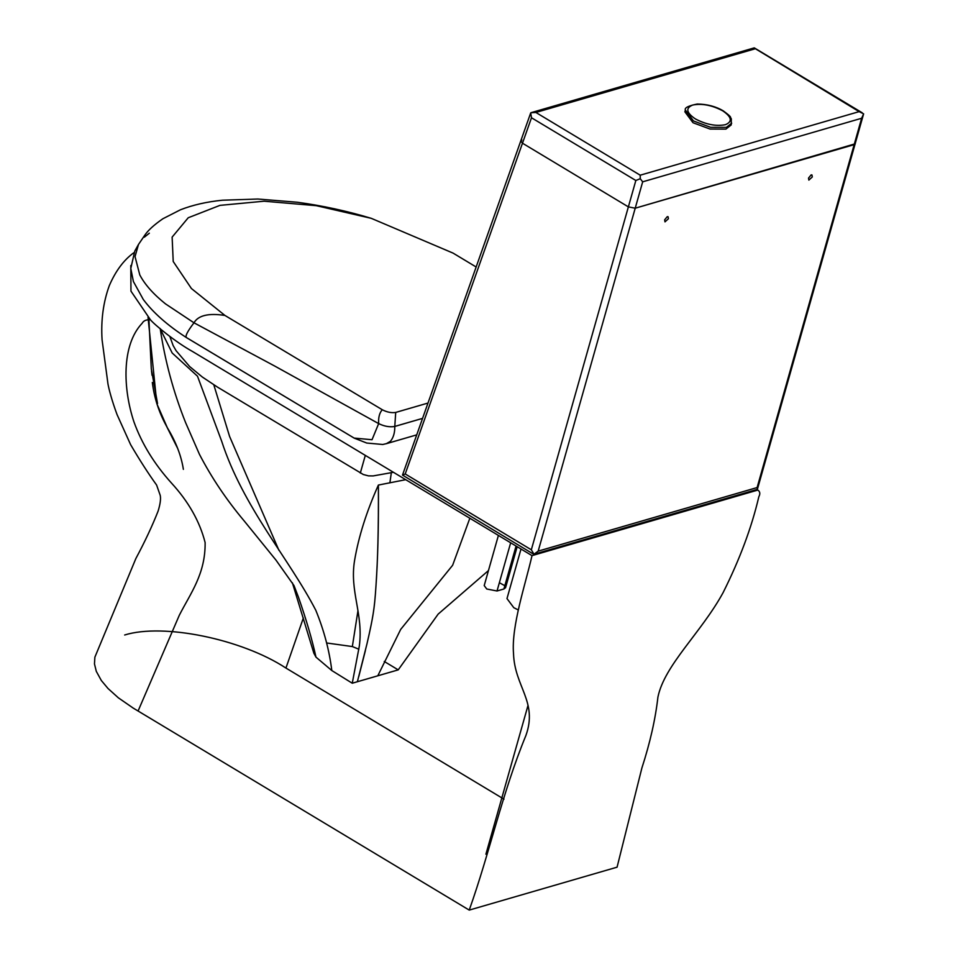 <?xml version="1.0" encoding="UTF-8"?>
<svg xmlns="http://www.w3.org/2000/svg" width="958" height="958" viewBox="0 0 958 958"><rect width="100%" height="100%" fill="white"/><g stroke="black" fill="none" stroke-linecap="round" stroke-linejoin="round"><path stroke-width="1.44" d="M503.98 799.176L285.939 668.061C241.787 639.046 163.315 622.951 124.66 634.998M133.713 252.816C123.738 260.061 115.607 271.006 109.308 285.628C103.26 302.249 100.853 320.295 102.075 339.803L107.979 384.026C108.961 389.343 111.799 400.384 117.056 414.586L130.623 444.668C139.784 460.283 148.442 473.743 156.597 485.023L160.226 495.37C160.968 498.831 160.261 504.064 158.118 511.069C152.274 525.918 144.862 541.725 135.88 558.502L94.878 657.176L94.471 663.906L96.303 671.366L101.32 680.491L107.991 688.479L118.313 697.783L133.138 708.046L469.228 910.1L617.072 867.182L641.896 767.969C650.075 742.773 655.416 719.159 657.918 697.137C664.445 665.056 701.22 632.723 723.074 592.679C739.756 559.376 751.671 527.403 758.832 496.747C760.377 493.825 760.053 491.598 757.838 490.065L756.928 489.526M138.096 710.98L179.29 615.299C190.391 593.457 205.551 574.034 205.12 542.551C199.743 521.463 188.522 501.633 171.458 483.048C154.214 463.923 141.712 443.53 133.94 421.867C122.971 388.996 121.331 345.131 142.155 323.277C143.592 320.679 146.358 319.505 150.43 319.768C154.118 324.403 175.697 342.245 192.69 351.586L532.013 555.628L757.838 490.065M130.803 265.522L130.959 291.148L150.43 319.768M183.373 469.348C181.242 455.673 175.901 441.794 167.327 427.723L156.837 403.737L148.023 317.254M469.228 910.1C490.077 851.53 502.112 793.296 525.918 735.457C538.001 701.759 514.578 686.91 513.512 653.524C511.261 625.885 525.523 584.105 532.013 555.628M498.399 535.426L484.209 585.589L486.76 589.002L497.022 590.99L503.908 588.99L505.561 587.685L517.164 546.707M504.83 585.709L499.369 582.715M521.008 549.018L506.986 598.582L513.775 607.671L518.278 609.959M292.394 582.823L313.853 653.188L315.972 657.128L331.803 670.54L352.257 683.222L359.322 646.123C363.597 613.767 349.335 591.433 354.616 560.25C358.615 536.648 366.543 511.584 378.386 485.059L405.725 479.683M160.237 328.869L172.189 353.011L197.492 376.207L221.657 441.183C243.14 507.345 289.232 558.825 315.793 610.258C324.008 630.328 329.336 650.434 331.803 670.54M393.415 472.294L373.141 475.922L368.483 475.875L363.321 474.521L217.55 387.152L202.354 377.045L189.684 366.567L176.092 350.712L173.123 345.515L169.853 336.509M352.257 683.222L398.217 669.87L384.242 661.463M358.891 649.225L352.34 646.566L326.558 642.962M378.386 485.059L378.386 485.047C378.614 527.547 377.775 561.675 375.871 587.446C374.482 608.629 373.033 617.551 366.962 643.896C374.207 612.449 374.877 605.827 376.71 573.543C378.087 549.102 378.649 519.607 378.398 485.047M358.807 676.468L365.405 650.506M398.217 669.87L438.165 614.102L488.46 570.561M389.882 482.88L391.331 472.689M352.34 646.566L357.957 610.713M278.934 550.323L229.585 436.429L213.814 384.853M315.972 657.128C312.248 640.004 306.428 620.077 298.513 597.337L294.07 585.757M285.939 668.061L303.351 617.982M157.531 403.534L151.304 368.866L148.849 318.128M386.206 443.734L390.421 441.339C393.427 437.65 394.888 432.681 394.792 426.442L394.325 426.549C389.307 427.244 384.086 426.262 378.661 423.604L274.802 366.1L193.983 322.798L165.459 303.854C153.352 294.118 144.79 284.478 139.784 274.91L135.042 256.612L138.491 244.458L135.042 256.612L139.784 274.91C144.79 284.478 153.352 294.118 165.459 303.854L193.983 322.798L274.802 366.1L378.661 423.604C384.098 426.262 389.319 427.244 394.325 426.549L422.382 418.43L394.792 426.442L395.702 412.431L427.819 403.102M386.793 443.542L382.793 444.488L366.746 443.039L354.089 438.081L372.027 439.722L378.661 423.604C378.278 417.46 379.488 412.838 382.278 409.737C386.996 412.203 391.475 413.09 395.702 412.431M352.879 437.327L186.678 337.719C184.774 336.665 187.217 331.684 193.983 322.798C198.258 315.398 208.569 312.943 224.914 315.433L382.278 409.737M476.09 266.959L453.062 253.104L371.261 218.328L316.272 205.671L264.097 201.204L219.945 205.371L188.235 217.753L172.129 237.117L173.218 261.51L191.42 288.526L224.914 315.433M371.261 218.328C346.952 210.988 322.307 205.635 297.303 202.246L257.882 199.024L222.543 200.21C206.952 201.743 192.905 204.94 180.403 209.802L162.908 218.735C154.118 224.807 148.083 230.303 144.778 235.225L138.527 244.398M144.347 237.177L149.328 233.201M186.678 337.719L186.415 337.587C167.446 325.289 153.076 312.595 143.293 299.483L133.401 281.544L130.791 268.444L134.779 251.08L138.491 244.458M531.331 549.796L405.21 473.959L522.481 143.209L520.793 140.874L522.481 143.209L628.376 206.88L522.481 143.209L531.498 117.762L635.837 180.499L628.376 206.88L635.214 208.209L628.376 206.88L531.331 549.796L534.001 554.227L533.223 553.293L534.001 554.227L538.18 551.125L757.119 487.562L757.371 489.37L533.869 554.287M521.882 140.06L520.793 140.874L402.492 475.084L533.654 554.251M405.21 473.959L402.492 475.084M538.18 551.125L635.214 208.209L855.266 143.772L854.165 144.646L757.119 487.562M668.409 218.747L664.984 221.873L664.648 219.837L667.271 216.652L668.073 216.712L668.409 218.747M812.288 176.979L808.851 180.104L808.528 178.068L811.151 174.883L811.953 174.943L812.288 176.979M635.837 180.499L640.255 178.715L640.207 175.194L859.146 111.631L863.625 113.858L757.371 489.37M531.498 117.762L530.696 112.948L520.793 140.874M640.255 178.715L642.674 181.828L635.214 208.209L854.165 144.646L861.625 118.265L863.625 113.858M640.207 175.194L535.869 112.457L530.864 112.733L754.162 47.9M754.078 47.936L859.146 111.631M685.233 110.972L684.886 111.823L693.029 122.744L710.046 129.055L725.889 129.114L731.205 124.935L731.337 118.84C729.361 116.601 733.421 118.361 723.338 110.912C715.937 106.482 707.244 104.183 697.268 104.027C688.299 105.823 684.335 107.835 685.377 110.074L693.532 120.983L710.549 127.294L726.38 127.354L731.708 123.175M527.918 705.735L485.91 854.213M503.908 588.99L516.063 546.036M497.022 590.99L510.662 542.791M377.799 675.797L400.695 629.394L452.631 565.268L469.839 518.242M360.316 473.06L365.309 455.385M535.869 112.457L754.82 48.894M642.674 181.828L861.625 118.265M695.28 118.864C686.287 112.673 685.425 108.062 692.682 105.033C702.022 103.248 712.057 105.188 722.799 110.865C731.792 117.056 732.654 121.666 725.398 124.696C716.057 126.48 706.022 124.54 695.28 118.864M177.529 448.128L166.357 425.855C158.92 412.311 154.25 397.845 152.322 382.47M357.382 681.701L366.95 643.944M293.974 585.53L275.952 560.083L244.194 520.936C226.543 499.956 211.634 477.779 199.48 454.403L185.601 422.622C173.434 392.193 164.968 360.819 160.178 328.486M152.035 375.249L151.532 370.974M386.433 443.662L416.538 434.92M186.451 337.611L354.484 438.297M754.389 47.924L862.26 112.805M684.886 111.823L685.377 110.074"/></g></svg>
